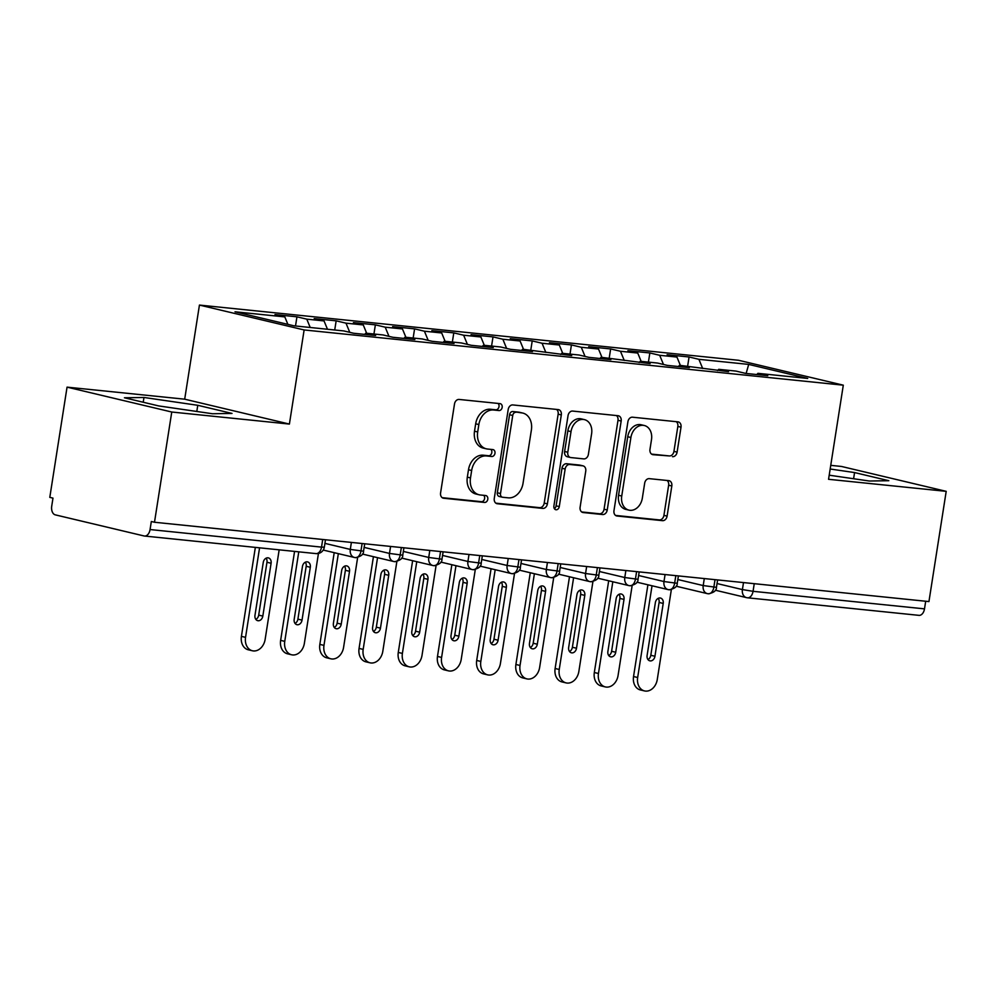 <?xml version="1.0" encoding="UTF-8"?>
<svg xmlns="http://www.w3.org/2000/svg" width="996" height="996" viewBox="0 0 996 996"><rect width="100%" height="100%" fill="white"/><g stroke="black" fill="none" stroke-linecap="round" stroke-linejoin="round"><path stroke-width="1.49" d="M502.171 407.364A3.511 2.702 103.4 0 0 500.291 403.679A3.511 2.702 103.4 0 0 500.017 403.629L459.131 399.446A5.005 3.86 103.4 0 0 454.5 403.99L440.581 492.92A5.005 3.86 103.4 0 0 443.27 498.187A5.005 3.86 103.4 0 0 443.656 498.249L484.554 502.445A3.511 2.702 103.4 0 0 487.791 499.257A3.511 2.702 103.4 0 0 485.899 495.572A3.511 2.702 103.4 0 0 485.637 495.522L480.346 494.987A16.036 12.338 103.4 0 1 479.113 494.775A16.036 12.338 103.4 0 1 470.498 477.906L471.656 470.498A16.036 12.338 103.4 0 1 486.459 455.956L491.75 456.492A3.511 2.702 103.4 0 0 494.975 453.317A3.511 2.702 103.4 0 0 493.095 449.619A3.511 2.702 103.4 0 0 492.833 449.582L487.53 449.034A16.036 12.338 103.4 0 1 486.309 448.823A16.036 12.338 103.4 0 1 477.694 431.965L478.852 424.557A16.036 12.338 103.4 0 1 493.643 410.003L498.934 410.551A3.511 2.702 103.4 0 0 502.171 407.364M486.309 448.823L483.135 448.076A16.036 12.338 103.4 0 1 474.519 431.206L475.677 423.798A16.036 12.338 103.4 0 1 490.48 409.256L495.771 409.792A3.511 2.702 103.4 0 0 499.008 406.617A3.511 2.702 103.4 0 0 498.075 403.43M442.162 497.664L481.379 501.685A3.511 2.702 103.4 0 0 484.616 498.498A3.511 2.702 103.4 0 0 483.683 495.323M479.113 494.775L475.939 494.016A16.036 12.338 103.4 0 1 467.323 477.159L468.494 469.751A16.036 12.338 103.4 0 1 483.284 455.197L488.575 455.745A3.511 2.702 103.4 0 0 491.812 452.558A3.511 2.702 103.4 0 0 490.879 449.383M672.487 456.678A5.005 3.86 103.4 0 0 677.106 452.134L681.015 427.184A5.005 3.86 103.4 0 0 678.326 421.918A5.005 3.86 103.4 0 0 677.94 421.856L632.522 417.2A5.005 3.86 103.4 0 0 627.903 421.744L613.972 510.674A5.005 3.86 103.4 0 0 616.661 515.94A5.005 3.86 103.4 0 0 617.047 516.015L662.465 520.659A5.005 3.86 103.4 0 0 667.096 516.115L671.814 485.986A5.005 3.86 103.4 0 0 669.113 480.707A5.005 3.86 103.4 0 0 668.739 480.645L649.292 478.653A5.005 3.86 103.4 0 0 644.673 483.197L642.333 498.149A13.409 10.309 103.4 0 1 628.937 510.126A13.409 10.309 103.4 0 1 621.741 496.033L630.904 437.493A13.409 10.309 103.4 0 1 644.3 425.504A13.409 10.309 103.4 0 1 651.496 439.597L649.977 449.358A5.005 3.86 103.4 0 0 652.666 454.624A5.005 3.86 103.4 0 0 653.052 454.699L669.312 455.931A5.005 3.86 103.4 0 0 673.931 451.387L677.84 426.437A5.005 3.86 103.4 0 0 676.259 421.682M171.76 412.02L289.4 424.072L184.696 399.184L67.056 387.145L171.76 412.02L154.492 522.253L151.33 521.493L150.06 529.548L321.521 547.115L322.716 539.483M289.4 424.072L304.129 329.95L843.301 385.178L828.56 479.3L946.2 491.339L928.944 601.572L154.492 522.253M561.308 414.934A5.005 3.86 103.4 0 0 558.619 409.655A5.005 3.86 103.4 0 0 558.233 409.593L512.816 404.936A5.005 3.86 103.4 0 0 508.197 409.493L494.277 498.411A5.005 3.86 103.4 0 0 496.967 503.69A5.005 3.86 103.4 0 0 497.353 503.752L542.77 508.408A5.005 3.86 103.4 0 0 547.389 503.852L561.308 414.934L558.146 414.174A5.005 3.86 103.4 0 0 556.552 409.418M572.675 411.074L618.093 415.718A5.005 3.86 103.4 0 1 618.479 415.793A5.005 3.86 103.4 0 1 621.168 421.059L607.236 509.989A5.005 3.86 103.4 0 1 602.617 514.534L583.183 512.542A5.005 3.86 103.4 0 1 582.797 512.479A5.005 3.86 103.4 0 1 580.108 507.213L585.748 471.145A5.005 3.86 103.4 0 0 583.058 465.867A5.005 3.86 103.4 0 0 582.672 465.804L569.787 464.485A5.005 3.86 103.4 0 0 565.155 469.029L559.279 506.578A3.511 2.702 103.4 0 1 555.78 509.715A3.511 2.702 103.4 0 1 553.888 506.03L568.044 415.618A5.005 3.86 103.4 0 1 572.675 411.074M304.129 329.95L199.437 305.075L738.609 360.291L843.301 385.178M295.513 325.978L296.945 316.815L274.983 314.562L284.819 316.902L235.019 311.798L294.032 325.829L343.832 330.933L353.667 333.262L375.629 335.515L365.793 333.174L383.049 334.942L392.885 337.283L414.846 339.536L405.011 337.196L422.254 338.964L432.09 341.304L454.052 343.545L444.216 341.205L461.472 342.973L471.307 345.313L493.269 347.567L483.434 345.226L500.689 346.994L510.525 349.335L532.474 351.576L522.639 349.247L571.692 355.597L561.856 353.256L579.112 355.024L588.947 357.365L610.897 359.618L601.061 357.278L650.114 363.627L640.279 361.287L657.534 363.054L667.37 365.395L689.332 367.649L679.496 365.308L728.537 371.657L718.701 369.329L735.957 371.085L745.792 373.425L767.754 375.679L757.919 373.338L756.786 374.558M296.945 316.815L306.78 319.156L324.036 320.924L327.472 329.253M334.718 330L336.162 320.837L314.201 318.583L324.036 320.924M336.162 320.837L345.998 323.165L363.254 324.933L366.677 333.274M373.936 334.009L375.368 324.845L353.418 322.604L363.254 324.933M375.368 324.845L385.203 327.186L402.459 328.954L405.895 337.283M413.153 338.03L414.585 328.867L392.623 326.613L402.459 328.954M414.585 328.867L424.421 331.207L441.676 332.963L445.1 341.304M452.358 342.039L453.79 332.876L431.841 330.635L441.676 332.963M453.79 332.876L463.626 335.216L480.881 336.984L484.317 345.313M491.576 346.06L493.008 336.897L471.046 334.644L480.881 336.984M493.008 336.897L502.843 339.238L520.099 341.005L523.535 349.335M530.781 350.082L532.225 340.918L510.263 338.665L520.099 341.005M532.225 340.918L542.061 343.247L559.304 345.014L562.74 353.343M569.998 354.09L571.43 344.927L549.468 342.686L559.304 345.014M571.43 344.927L581.266 347.268L598.521 349.036L601.958 357.365M609.203 358.112L610.648 348.949L588.686 346.695L598.521 349.036M610.648 348.949L620.483 351.277L637.739 353.045L641.163 361.386M648.421 362.121L649.853 352.958L627.903 350.716L637.739 353.045M649.853 352.958L659.688 355.298L676.944 357.066L680.38 365.395M687.638 366.142L689.07 356.979L667.108 354.725L676.944 357.066M689.07 356.979L698.906 359.319L748.706 364.411L807.719 378.443L757.919 373.338M718.701 369.329L717.581 370.537M698.906 359.319L702.678 368.483M746.129 373.463L748.706 364.411M679.496 365.308L678.363 366.528M659.688 355.298L663.473 364.474M640.279 361.287L639.158 362.507M620.483 351.277L624.255 360.452M601.061 357.278L599.941 358.485M581.266 347.268L585.05 356.431M561.856 353.256L560.736 354.476M542.061 343.247L545.833 352.422M522.639 349.247L521.518 350.455M502.843 339.238L506.615 348.401M483.434 345.226L482.301 346.446M463.626 335.216L467.41 344.392M444.216 341.205L443.096 342.425M424.421 331.207L428.193 340.371M405.011 337.196L403.878 338.403M385.203 327.186L388.988 336.362M365.793 333.174L364.673 334.395M345.998 323.165L349.77 332.34M67.056 387.145L49.8 497.365L52.975 498.125L51.717 506.18A7.657 4.868 -84.2 0 0 55.29 514.857L144.121 535.973A7.657 4.868 -84.2 0 0 144.52 536.035A7.657 4.868 -84.2 0 0 150.06 529.548M306.78 319.156L310.217 327.485M925.695 601.235L924.5 608.867A7.657 4.868 95.8 0 1 918.972 615.354L747.51 597.799A7.657 4.868 95.8 0 1 747.112 597.725A7.657 5.889 103.4 0 1 746.514 597.625A7.657 7.657 0 0 0 747.51 597.799A7.657 4.868 95.8 0 0 753.051 591.313L924.5 608.867M946.2 491.339L841.508 466.464L830.751 465.356M184.696 399.184L199.437 305.075M197.768 405.297L143.972 397.466L124.438 397.778L158.688 405.92L212.484 413.751L232.018 413.427L197.768 405.297L196.797 411.46M829.207 475.192L869.284 481.018L888.818 480.707L854.568 472.565L830.178 469.016M284.819 316.902L287.894 324.372M362.121 543.517L360.925 551.149A7.657 4.868 95.8 0 1 355.522 557.648A7.657 4.868 95.8 0 1 355.385 557.635A7.657 4.868 95.8 0 1 354.987 557.561A7.657 5.889 103.4 0 1 354.402 557.461A7.657 7.657 0 0 0 355.385 557.635M401.338 547.539L400.143 555.158A7.657 4.868 95.8 0 1 394.74 561.657A7.657 4.868 95.8 0 1 394.603 561.644A7.657 4.868 95.8 0 1 394.204 561.582A7.657 5.889 103.4 0 1 393.607 561.483A7.657 7.657 0 0 0 394.603 561.644M440.543 551.547L439.348 559.179A7.657 4.868 95.8 0 1 433.945 565.678A7.657 4.868 95.8 0 1 433.808 565.666A7.657 4.868 95.8 0 1 433.409 565.604A7.657 5.889 103.4 0 1 432.824 565.504A7.657 7.657 0 0 0 433.808 565.666M479.761 555.569L478.566 563.201A7.657 4.868 95.8 0 1 473.162 569.7A7.657 4.868 95.8 0 1 473.025 569.687A7.657 4.868 95.8 0 1 472.627 569.612A7.657 5.889 103.4 0 1 472.029 569.513A7.657 7.657 0 0 0 473.025 569.687M518.966 559.578L517.771 567.21A7.657 4.868 95.8 0 1 512.367 573.708A7.657 4.868 95.8 0 1 512.243 573.696A7.657 4.868 95.8 0 1 511.832 573.634A7.657 5.889 103.4 0 1 511.247 573.534A7.657 7.657 0 0 0 512.243 573.696M558.183 563.599L556.988 571.231A7.657 4.868 95.8 0 1 551.585 577.73A7.657 4.868 95.8 0 1 551.448 577.717A7.657 4.868 95.8 0 1 551.049 577.643A7.657 5.889 103.4 0 1 550.464 577.543A7.657 7.657 0 0 0 551.448 577.717M597.401 567.608L596.206 575.24A7.657 4.868 95.8 0 1 590.79 581.739A7.657 4.868 95.8 0 1 590.665 581.726A7.657 4.868 95.8 0 1 590.255 581.664A7.657 5.889 103.4 0 1 589.669 581.564A7.657 7.657 0 0 0 590.665 581.726M636.606 571.629L635.411 579.261A7.657 4.868 95.8 0 1 630.007 585.76A7.657 4.868 95.8 0 1 629.87 585.748A7.657 4.868 95.8 0 1 629.472 585.685A7.657 5.889 103.4 0 1 628.887 585.586A7.657 7.657 0 0 0 629.87 585.748M675.823 575.651L674.628 583.283A7.657 4.868 95.8 0 1 669.225 589.769A7.657 4.868 95.8 0 1 669.088 589.769A7.657 4.868 95.8 0 1 668.69 589.694A7.657 5.889 103.4 0 1 668.092 589.595A7.657 7.657 0 0 0 669.088 589.769M715.028 579.66L713.833 587.291A7.657 4.868 95.8 0 1 708.43 593.79A7.657 4.868 95.8 0 1 708.293 593.778A7.657 4.868 95.8 0 1 707.895 593.716A7.657 5.889 103.4 0 1 707.309 593.616A7.657 7.657 0 0 0 708.293 593.778M143.225 402.247L143.972 397.466M853.597 478.74L854.568 472.565M495.859 503.167L539.595 507.649A5.005 3.86 103.4 0 0 544.214 503.105L558.146 414.174M515.965 412.294A3.511 2.702 103.4 0 0 512.741 415.469L500.515 493.53A3.511 2.702 103.4 0 0 502.395 497.216A3.511 2.702 103.4 0 0 502.669 497.265L508.246 497.838A16.036 12.338 103.4 0 0 523.037 483.297L531.391 429.936A16.036 12.338 103.4 0 0 522.788 413.066A16.036 12.338 103.4 0 0 521.555 412.867L512.803 411.535A3.511 2.702 103.4 0 0 509.566 414.722L512.741 415.469M499.494 496.518A3.511 2.702 103.4 0 1 499.22 496.469A3.511 2.702 103.4 0 1 497.34 492.783L509.566 414.722M522.788 413.066L519.613 412.319A16.036 12.338 103.4 0 0 518.381 412.107L521.555 412.867M512.803 411.535L518.381 412.107M581.689 511.956L599.443 513.774A5.005 3.86 103.4 0 0 604.062 509.23L617.993 420.3A5.005 3.86 103.4 0 0 616.412 415.556M580.257 465.232A5.005 3.86 103.4 0 0 579.884 465.12A5.005 3.86 103.4 0 0 579.498 465.057L566.612 463.738A5.005 3.86 103.4 0 0 561.993 468.282L556.104 505.831L559.279 506.578M554.349 508.645A3.511 2.702 103.4 0 0 556.104 505.831M591.612 433.721A13.409 10.309 103.4 0 0 584.415 419.627A13.409 10.309 103.4 0 0 571.019 431.604L567.795 452.234A5.005 3.86 103.4 0 0 570.484 457.5A5.005 3.86 103.4 0 0 570.87 457.575L583.756 458.895A5.005 3.86 103.4 0 0 588.387 454.35L591.612 433.721M584.415 419.627L581.241 418.868A13.409 10.309 103.4 0 0 567.845 430.857L571.019 431.604M570.484 457.5L567.309 456.753A5.005 3.86 103.4 0 1 564.62 451.487L567.845 430.857M651.558 454.114L669.312 455.931M644.3 425.504L641.138 424.757A13.409 10.309 103.4 0 0 627.741 436.734L630.904 437.493M628.937 510.126L625.762 509.379A13.409 10.309 103.4 0 1 618.566 495.286L627.741 436.734M615.553 515.43L659.29 519.912A5.005 3.86 103.4 0 0 663.921 515.368L668.64 485.226A5.005 3.86 103.4 0 0 667.046 480.47M259.57 547.825L245.551 637.353A12.761 9.823 103.4 0 0 252.399 650.774A12.761 9.823 103.4 0 0 265.148 639.357L279.166 549.829M252.399 650.774L248.278 649.79A12.761 9.823 -76.6 0 1 241.418 636.369L245.551 637.353M271.099 563.25A5.104 3.922 103.4 0 0 268.347 557.885A5.104 3.922 103.4 0 0 263.255 562.454L254.976 615.304A5.104 3.922 103.4 0 0 257.715 620.67A5.104 3.922 103.4 0 0 262.82 616.101L271.099 563.25L266.965 562.279A5.104 3.922 103.4 0 0 266.106 558.183M255.35 547.389L241.418 636.369M255.835 619.388A5.104 3.922 103.4 0 0 258.699 615.117L266.965 562.279M298.775 551.834L284.756 641.362A12.761 9.823 103.4 0 0 291.616 654.783A12.761 9.823 103.4 0 0 304.365 643.366L318.446 553.452M291.616 654.783L287.483 653.799A12.761 9.823 -76.6 0 1 280.635 640.378L284.756 641.362M310.304 567.272A5.104 3.922 103.4 0 0 307.565 561.906A5.104 3.922 103.4 0 0 302.46 566.463L294.181 619.313A5.104 3.922 103.4 0 0 296.933 624.691A5.104 3.922 103.4 0 0 302.025 620.122L310.304 567.272L306.183 566.288A5.104 3.922 103.4 0 0 305.311 562.192M294.567 551.411L280.635 640.378M295.053 623.409A5.104 3.922 103.4 0 0 297.904 619.139L306.183 566.288M338.341 553.652L323.974 645.383A12.761 9.823 103.4 0 0 330.821 658.804A12.761 9.823 103.4 0 0 343.583 647.388L357.651 557.474M330.821 658.804L326.7 657.821A12.761 9.823 -76.6 0 1 319.841 644.4L323.974 645.383M349.521 571.293A5.104 3.922 103.4 0 0 346.782 565.915A5.104 3.922 103.4 0 0 341.678 570.484L333.399 623.334A5.104 3.922 103.4 0 0 336.138 628.7A5.104 3.922 103.4 0 0 341.242 624.131L349.521 571.293L345.388 570.31A5.104 3.922 103.4 0 0 344.529 566.214M334.208 552.668L319.841 644.4M334.27 627.43A5.104 3.922 103.4 0 0 337.121 623.16L345.388 570.31M377.546 557.66L363.179 649.392A12.761 9.823 103.4 0 0 370.039 662.813A12.761 9.823 103.4 0 0 382.788 651.409L396.869 561.483M370.039 662.813L365.906 661.842A12.761 9.823 -76.6 0 1 359.058 648.421L363.179 649.392M388.726 575.302A5.104 3.922 103.4 0 0 385.987 569.936A5.104 3.922 103.4 0 0 380.883 574.505L372.616 627.343A5.104 3.922 103.4 0 0 375.355 632.721A5.104 3.922 103.4 0 0 380.46 628.152L388.726 575.302L384.605 574.319A5.104 3.922 103.4 0 0 383.734 570.235M373.425 556.689L359.058 648.421M373.475 631.439A5.104 3.922 103.4 0 0 376.326 627.169L384.605 574.319M416.764 561.682L402.396 653.413A12.761 9.823 103.4 0 0 409.244 666.834A12.761 9.823 103.4 0 0 422.005 655.418L436.086 565.504M409.244 666.834L405.123 665.851A12.761 9.823 -76.6 0 1 398.276 652.43L402.396 653.413M427.944 579.323A5.104 3.922 103.4 0 0 425.205 573.957A5.104 3.922 103.4 0 0 420.1 578.514L411.821 631.364A5.104 3.922 103.4 0 0 414.56 636.73A5.104 3.922 103.4 0 0 419.665 632.174L427.944 579.323L423.823 578.34A5.104 3.922 103.4 0 0 422.951 574.244M412.63 560.698L398.276 652.43M412.693 635.46A5.104 3.922 103.4 0 0 415.544 631.19L423.823 578.34M455.969 565.703L441.602 657.435A12.761 9.823 103.4 0 0 448.461 670.856A12.761 9.823 103.4 0 0 461.21 659.439L475.291 569.525M448.461 670.856L444.341 669.872A12.761 9.823 -76.6 0 1 437.481 656.451L441.602 657.435M467.149 583.332A5.104 3.922 103.4 0 0 464.41 577.966A5.104 3.922 103.4 0 0 459.305 582.536L451.039 635.386A5.104 3.922 103.4 0 0 453.778 640.752A5.104 3.922 103.4 0 0 458.882 636.183L467.149 583.332L463.028 582.361A5.104 3.922 103.4 0 0 462.169 578.265M451.848 564.72L437.481 656.451M451.898 639.469A5.104 3.922 103.4 0 0 454.749 635.199L463.028 582.361M495.186 569.712L480.819 661.444A12.761 9.823 103.4 0 0 487.667 674.865A12.761 9.823 103.4 0 0 500.428 663.448L514.509 573.534M487.667 674.865L483.546 673.881A12.761 9.823 -76.6 0 1 476.698 660.46L480.819 661.444M506.366 587.354A5.104 3.922 103.4 0 0 503.627 581.988A5.104 3.922 103.4 0 0 498.523 586.544L490.244 639.395A5.104 3.922 103.4 0 0 492.983 644.761A5.104 3.922 103.4 0 0 498.087 640.204L506.366 587.354L502.245 586.37A5.104 3.922 103.4 0 0 501.374 582.274M491.065 568.728L476.698 660.46M491.115 643.491A5.104 3.922 103.4 0 0 493.966 639.22L502.245 586.37M534.391 573.733L520.037 665.465A12.761 9.823 103.4 0 0 526.884 678.886A12.761 9.823 103.4 0 0 539.633 667.469L553.714 577.556M526.884 678.886L522.763 677.903A12.761 9.823 -76.6 0 1 515.903 664.481L520.037 665.465M545.584 591.363A5.104 3.922 103.4 0 0 542.832 585.997A5.104 3.922 103.4 0 0 537.74 590.566L529.461 643.416A5.104 3.922 103.4 0 0 532.2 648.782A5.104 3.922 103.4 0 0 537.305 644.213L545.584 591.363L541.451 590.391A5.104 3.922 103.4 0 0 540.591 586.295M530.27 572.75L515.903 664.481M530.32 647.512A5.104 3.922 103.4 0 0 533.184 643.242L541.451 590.391M573.609 577.742L559.242 669.474A12.761 9.823 103.4 0 0 566.101 682.895A12.761 9.823 103.4 0 0 578.85 671.491L592.931 581.564M566.101 682.895L561.968 681.924A12.761 9.823 -76.6 0 1 555.121 668.503L559.242 669.474M584.789 595.384A5.104 3.922 103.4 0 0 582.05 590.018A5.104 3.922 103.4 0 0 576.945 594.587L568.666 647.425A5.104 3.922 103.4 0 0 571.418 652.803A5.104 3.922 103.4 0 0 576.51 648.234L584.789 595.384L580.668 594.4A5.104 3.922 103.4 0 0 579.797 590.317M569.488 576.771L555.121 668.503M569.538 651.521A5.104 3.922 103.4 0 0 572.389 647.251L580.668 594.4M612.826 581.764L598.459 673.495A12.761 9.823 103.4 0 0 605.307 686.916A12.761 9.823 103.4 0 0 618.068 675.5L632.149 585.586M605.307 686.916L601.186 685.933A12.761 9.823 -76.6 0 1 594.326 672.512L598.459 673.495M624.006 599.405A5.104 3.922 103.4 0 0 621.267 594.027A5.104 3.922 103.4 0 0 616.163 598.596L607.884 651.446A5.104 3.922 103.4 0 0 610.623 656.812A5.104 3.922 103.4 0 0 615.727 652.255L624.006 599.405L619.873 598.422A5.104 3.922 103.4 0 0 619.014 594.326M608.693 580.78L594.326 672.512M608.755 655.542A5.104 3.922 103.4 0 0 611.606 651.272L619.873 598.422M652.031 585.785L637.664 677.504A12.761 9.823 103.4 0 0 644.524 690.925A12.761 9.823 103.4 0 0 657.273 679.521L671.354 589.595M644.524 690.925L640.391 689.954A12.761 9.823 -76.6 0 1 633.543 676.533L637.664 677.504M663.212 603.414A5.104 3.922 103.4 0 0 660.473 598.048A5.104 3.922 103.4 0 0 655.368 602.617L647.101 655.468A5.104 3.922 103.4 0 0 649.84 660.834A5.104 3.922 103.4 0 0 654.945 656.264L663.212 603.414L659.091 602.443A5.104 3.922 103.4 0 0 658.232 598.347M647.91 584.801L633.543 676.533M647.96 659.551A5.104 3.922 103.4 0 0 650.811 655.281L659.091 602.443M315.583 553.527A7.657 4.868 -84.2 0 0 315.981 553.602A7.657 4.868 -84.2 0 0 321.521 547.115L324.323 547.165L325.48 539.77M754.246 583.681L753.051 591.313L742.406 589.582L743.502 582.573M324.92 543.38L350.293 549.419L351.389 542.422M364.698 543.779L363.54 551.186L350.293 549.419A7.657 5.889 103.4 0 0 354.402 557.461L323.239 550.066M364.138 547.402L389.498 553.427L390.594 546.431M403.343 551.423L428.716 557.449L429.811 550.452M442.56 555.432L467.921 561.458L469.016 554.461M481.765 559.453L507.138 565.479L508.234 558.482M520.983 563.462L546.343 569.5L547.439 562.503M560.188 567.483L585.561 573.509L586.656 566.512M599.405 571.505L624.778 577.531L625.874 570.534M638.623 575.514L663.983 581.54L665.079 574.543M677.828 579.535L703.201 585.561L704.297 578.564M717.045 583.544L742.406 589.582A7.657 5.889 103.4 0 0 746.514 597.625L715.365 590.23M403.915 547.8L402.758 555.195L389.498 553.427A7.657 5.889 103.4 0 0 393.607 561.483L362.457 554.075M443.12 551.809L441.963 559.217L428.716 557.449A7.657 5.889 103.4 0 0 432.824 565.504L401.662 558.096M482.338 555.83L481.18 563.226L467.921 561.458A7.657 5.889 103.4 0 0 472.029 569.513L440.879 562.105M521.543 559.839L520.385 567.247L507.138 565.479A7.657 5.889 103.4 0 0 511.247 573.534L480.097 566.126M560.76 563.861L559.603 571.268L546.343 569.5A7.657 5.889 103.4 0 0 550.464 577.543L519.302 570.148M599.978 567.882L598.82 575.277L585.561 573.509A7.657 5.889 103.4 0 0 589.669 581.564L558.519 574.157M639.183 571.891L638.025 579.299L624.778 577.531A7.657 5.889 103.4 0 0 628.887 585.586L597.725 578.178M678.401 575.912L677.243 583.307L663.983 581.54A7.657 5.889 103.4 0 0 668.092 589.595L636.942 582.187M717.606 579.921L716.448 587.329L703.201 585.561A7.657 5.889 103.4 0 0 707.309 593.616L676.147 586.208M490.48 409.256L493.643 410.003M475.677 423.798L478.852 424.557M474.519 431.206L477.694 431.965M488.575 455.745L491.75 456.492M483.284 455.197L486.459 455.956M468.494 469.751L471.656 470.498M467.323 477.159L470.498 477.906M481.379 501.685L484.554 502.445M442.896 498.075L443.656 498.249M495.771 409.792L498.934 410.551M544.214 503.105L547.389 503.852M539.595 507.649L542.77 508.408M496.593 503.565L497.353 503.752M497.34 492.783L500.515 493.53M617.993 420.3L621.168 421.059M604.062 509.23L607.236 509.989M599.443 513.774L602.617 514.534M582.423 512.367L583.183 512.542M579.498 465.057L582.672 465.804M566.612 463.738L569.787 464.485M561.993 468.282L565.155 469.029M564.62 451.487L567.795 452.234M652.293 454.512L653.052 454.699M618.566 495.286L621.741 496.033M668.64 485.226L671.814 485.986M663.921 515.368L667.096 516.115M659.29 519.912L662.465 520.659M616.287 515.828L617.047 516.015M677.84 426.437L681.015 427.184M673.931 451.387L677.106 452.134M258.699 615.117L262.82 616.101M297.904 619.139L302.025 620.122M337.121 623.16L341.242 624.131M376.326 627.169L380.46 628.152M415.544 631.19L419.665 632.174M454.749 635.199L458.882 636.183M493.966 639.22L498.087 640.204M533.184 643.242L537.305 644.213M572.389 647.251L576.51 648.234M611.606 651.272L615.727 652.255M650.811 655.281L654.945 656.264M144.52 536.035L315.981 553.602A7.657 7.657 0 0 0 324.323 547.165M363.54 551.186C363.714 554.361 361.038 556.515 355.522 557.648M402.758 555.195C402.932 558.383 400.255 560.536 394.74 561.657M441.963 559.217C442.137 562.391 439.46 564.545 433.945 565.678M481.18 563.226C481.354 566.413 478.678 568.567 473.162 569.7M520.385 567.247C520.559 570.422 517.895 572.576 512.367 573.708M559.603 571.268C559.777 574.443 557.1 576.597 551.585 577.73M598.82 575.277C598.982 578.464 596.318 580.618 590.79 581.739M638.025 579.299C638.199 582.473 635.523 584.627 630.007 585.76M677.243 583.307C677.417 586.495 674.74 588.648 669.225 589.769M716.448 587.329C716.622 590.504 713.945 592.657 708.43 593.79M499.22 496.469L502.395 497.216M579.884 465.12L583.058 465.867"/></g></svg>
